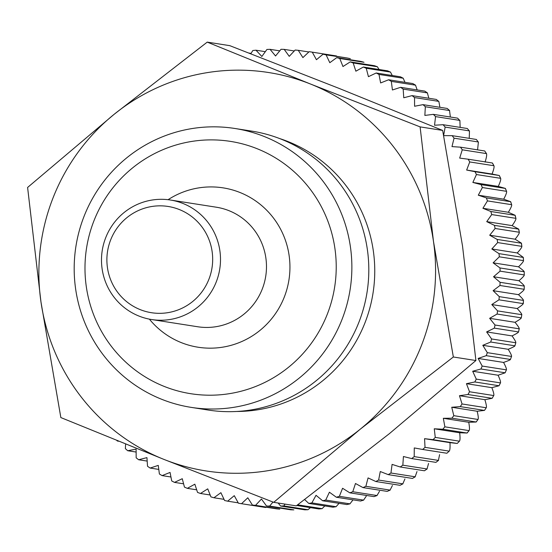 <?xml version="1.0" encoding="UTF-8"?>
<svg xmlns="http://www.w3.org/2000/svg" width="552" height="552" viewBox="0 0 552 552"><rect width="100%" height="100%" fill="white"/><g stroke="black" fill="none" stroke-linecap="round" stroke-linejoin="round"><path stroke-width="0.83" d="M236.76 411.468A139.808 137.469 -81.1 0 0 365.051 322.616A139.808 137.469 -81.1 0 0 279.526 138.517M40.979 302.006A201.646 198.272 98.9 0 1 52.875 198.313A201.646 198.272 98.9 0 1 114.167 114.285A201.646 198.272 98.9 0 1 310.424 83.994A201.646 198.272 98.9 0 1 433.479 241.431A201.646 198.272 98.9 0 1 360.29 429.152L273.716 502.334L164.041 459.443A201.646 198.272 98.9 0 1 40.979 302.006L27.6 187.459L114.167 114.285L207.228 42.118L310.424 83.994L420.1 126.884L433.479 241.431L453.344 356.992L360.29 429.152A201.646 198.272 98.9 0 1 164.041 459.443L60.844 417.567L40.979 302.006M273.716 502.334L296.279 505.867L389.332 433.699L475.907 360.525L462.521 245.978L442.656 130.417L339.466 88.548L229.784 45.657L207.228 42.118M442.656 130.417L420.1 126.884M475.907 360.525L453.344 356.992M327.364 314.04A127.712 125.573 -81.1 0 0 256.963 148.654A127.712 125.573 -81.1 0 0 93.847 221.055A127.712 125.573 -81.1 0 0 164.255 386.441A127.712 125.573 -81.1 0 0 327.364 314.04M83.98 216.543A141.153 138.787 98.9 0 1 234.876 128.478A141.153 138.787 98.9 0 1 342.074 319.311A141.153 138.787 98.9 0 1 191.178 407.376A141.153 138.787 98.9 0 1 83.98 216.543M191.178 407.376L208.125 410.032A141.153 138.787 -81.1 0 0 359.014 321.968A141.153 138.787 -81.1 0 0 251.815 131.128L234.876 128.478M105.687 237.753A60.492 59.478 98.9 0 1 170.354 200.01A60.492 59.478 98.9 0 1 216.301 281.796A60.492 59.478 98.9 0 1 151.627 319.539A60.492 59.478 98.9 0 1 105.687 237.753M208.946 279.16A53.772 52.875 -81.1 0 0 179.297 209.525A53.772 52.875 -81.1 0 0 110.621 240.01A53.772 52.875 -81.1 0 0 140.263 309.644A53.772 52.875 -81.1 0 0 208.946 279.16M118.708 441.234L117.355 441.02A228.535 224.705 -81.1 0 1 116.796 440.462M136.13 452.047L127.712 450.729A228.535 224.705 -81.1 0 1 125.359 448.631L125.614 444.029M147.177 461.086L138.649 459.754A228.535 224.705 -81.1 0 1 136.165 457.808L136.116 449.128L127.712 450.729M158.79 469.414L150.123 468.055A228.535 224.705 -81.1 0 1 147.529 466.274L146.935 457.615L138.649 459.754M170.947 476.997L162.088 475.61A228.535 224.705 -81.1 0 1 159.39 473.995L158.265 465.398L150.123 468.055M183.588 483.807L174.508 482.386A228.535 224.705 -81.1 0 1 171.713 480.944L170.057 472.436L162.088 475.61M196.678 489.81L187.321 488.347A228.535 224.705 -81.1 0 1 184.444 487.092L182.263 478.708L174.508 482.386M210.174 494.999L200.486 493.481A228.535 224.705 -81.1 0 1 197.533 492.412L194.842 484.187L187.321 488.347M224.036 499.346L213.941 497.759A228.535 224.705 -81.1 0 1 210.926 496.883L207.731 488.851L200.486 493.481M238.216 502.831L227.638 501.175A228.535 224.705 -81.1 0 1 224.574 500.491L220.89 492.681L213.941 497.759M265.733 507.495L241.528 503.707A228.535 224.705 -81.1 0 1 239.975 503.465L264.18 507.26A228.535 224.705 -81.1 0 0 265.733 507.495L264.18 507.26A228.535 224.705 -81.1 0 0 265.733 507.495M227.638 501.175L234.269 495.661L238.429 503.217A228.535 224.705 -81.1 0 0 239.975 503.465M279.754 509.137L255.548 505.342A228.535 224.705 -81.1 0 1 252.423 505.059L276.628 508.847A228.535 224.705 -81.1 0 0 279.754 509.137L276.635 508.847M293.85 509.875L269.645 506.087A228.535 224.705 -81.1 0 1 266.512 505.998L290.711 509.793A228.535 224.705 -81.1 0 0 293.85 509.875L290.711 509.793M307.975 509.717L283.769 505.922A228.535 224.705 -81.1 0 1 280.63 506.039L304.835 509.827A228.535 224.705 -81.1 0 0 307.975 509.717L310.459 507.64M296.769 505.494L318.932 508.965A228.535 224.705 -81.1 0 0 322.064 508.654L297.859 504.859A228.535 224.705 -81.1 0 1 297.576 504.894M336.065 506.695L311.859 502.906A228.535 224.705 -81.1 0 1 308.754 503.417L332.959 507.205A228.535 224.705 -81.1 0 0 336.065 506.695L338.907 503.507M349.92 503.852L325.714 500.057A228.535 224.705 -81.1 0 1 322.651 500.767L346.849 504.556A228.535 224.705 -81.1 0 0 349.92 503.852L352.707 500.284M363.575 500.126L339.37 496.331A228.535 224.705 -81.1 0 1 336.354 497.235L360.559 501.03A228.535 224.705 -81.1 0 0 363.575 500.126L366.252 496.207M376.981 495.537L352.776 491.742A228.535 224.705 -81.1 0 1 349.823 492.839L374.021 496.627A228.535 224.705 -81.1 0 0 376.981 495.537L379.507 491.273M390.078 490.107L365.872 486.312A228.535 224.705 -81.1 0 1 362.988 487.595L387.193 491.383A228.535 224.705 -81.1 0 0 390.078 490.107L392.417 485.505M402.815 483.849L378.617 480.054A228.535 224.705 -81.1 0 1 375.815 481.516L400.021 485.311A228.535 224.705 -81.1 0 0 402.815 483.849L404.926 478.929M415.152 476.797L390.947 473.002A228.535 224.705 -81.1 0 1 388.242 474.637L412.447 478.432A228.535 224.705 -81.1 0 0 415.152 476.797L416.988 471.574M427.027 468.972L402.829 465.177A228.535 224.705 -81.1 0 1 400.228 466.985L424.433 470.773A228.535 224.705 -81.1 0 0 427.027 468.972L428.566 463.459M438.405 460.402L414.2 456.614A228.535 224.705 -81.1 0 1 411.716 458.581L435.921 462.369A228.535 224.705 -81.1 0 0 438.405 460.402L439.599 454.62M467.075 433.051L466.992 433.023A228.535 224.705 -81.1 0 0 469.069 430.622L444.871 426.827A228.535 224.705 -81.1 0 1 442.794 429.235L466.992 433.023L459.671 432.768C460.223 437.522 460.154 440.33 459.464 441.193L457.242 443.456A228.535 224.705 -81.1 0 0 459.464 441.193L435.266 437.398A228.535 224.705 -81.1 0 1 433.044 439.668L457.242 443.456L449.97 442.656C450.232 447.444 449.983 450.266 449.231 451.136L425.026 447.341A228.535 224.705 -81.1 0 1 422.673 449.459L446.872 453.254A228.535 224.705 -81.1 0 0 449.231 451.136L446.872 453.254M523.275 303.717L523.179 303.607A228.535 224.705 -81.1 0 0 523.475 300.426L499.27 296.638A228.535 224.705 -81.1 0 1 498.973 299.812L523.179 303.607C523.158 304.276 521.164 305.918 517.203 308.533C520.405 312.032 521.93 314.088 521.792 314.688L521.295 317.842A228.535 224.705 -81.1 0 0 521.792 314.688L497.587 310.893A228.535 224.705 -81.1 0 1 497.097 314.047L521.295 317.842C521.247 318.456 519.163 319.939 515.044 322.299C518.024 325.997 519.418 328.171 519.232 328.813L518.542 331.931A228.535 224.705 -81.1 0 0 519.232 328.813L495.027 325.018A228.535 224.705 -81.1 0 1 494.337 328.136L518.542 331.931C518.459 332.49 516.292 333.815 512.042 335.906C514.781 339.79 516.037 342.074 515.803 342.751L514.919 345.821A228.535 224.705 -81.1 0 0 515.803 342.751L491.597 338.962A228.535 224.705 -81.1 0 1 490.721 342.026L514.919 345.821C514.816 346.325 512.58 347.484 508.206 349.292C510.703 353.349 511.807 355.736 511.518 356.447L510.448 359.456A228.535 224.705 -81.1 0 0 511.518 356.447L487.312 352.659A228.535 224.705 -81.1 0 1 486.25 355.661L510.448 359.456C510.324 359.897 508.026 360.891 503.555 362.422C505.791 366.625 506.736 369.102 506.398 369.847L505.149 372.786A228.535 224.705 -81.1 0 0 506.398 369.847L482.193 366.059A228.535 224.705 -81.1 0 1 480.944 368.991L505.149 372.786L498.097 375.229C500.071 379.569 500.857 382.129 500.464 382.902L499.036 385.751A228.535 224.705 -81.1 0 0 500.464 382.902L476.259 379.114A228.535 224.705 -81.1 0 1 474.83 381.963L499.036 385.751L491.86 387.663C493.564 392.127 494.185 394.756 493.736 395.556L492.136 398.309A228.535 224.705 -81.1 0 0 493.736 395.556L469.531 391.761A228.535 224.705 -81.1 0 1 467.93 394.514L492.136 398.309L484.877 399.682C486.291 404.243 486.747 406.941 486.236 407.755L484.47 410.405A228.535 224.705 -81.1 0 0 486.236 407.755L462.038 403.967A228.535 224.705 -81.1 0 1 460.271 406.61L484.47 410.405L477.156 411.24C478.294 415.884 478.577 418.623 478.004 419.465L453.806 415.67A228.535 224.705 -81.1 0 1 451.881 418.202L476.079 421.99A228.535 224.705 -81.1 0 0 478.004 419.465L476.162 422.025L468.745 422.28L443.332 418.299L444.871 426.827M492.439 163.012L493.943 165.738A228.535 224.705 -81.1 0 0 492.349 162.999L468.144 159.204A228.535 224.705 -81.1 0 1 469.745 161.943L493.943 165.738C494.392 166.794 493.764 169.561 492.06 174.039L499.312 175.508L500.65 178.33A228.535 224.705 -81.1 0 0 499.229 175.495L475.024 171.706A228.535 224.705 -81.1 0 1 476.445 174.542L500.65 178.33C501.043 179.365 500.25 182.063 498.27 186.417L505.404 188.418L506.563 191.337A228.535 224.705 -81.1 0 0 505.315 188.411L481.116 184.623A228.535 224.705 -81.1 0 1 482.358 187.542L506.563 191.337C506.902 192.337 505.949 194.953 503.7 199.182L510.683 201.694L511.656 204.695A228.535 224.705 -81.1 0 0 510.593 201.694L486.395 197.906A228.535 224.705 -81.1 0 1 487.457 200.9L511.656 204.695C511.939 205.668 510.835 208.194 508.33 212.265L515.133 215.28L515.913 218.35A228.535 224.705 -81.1 0 0 515.044 215.294L490.838 211.499A228.535 224.705 -81.1 0 1 491.715 214.562L515.913 218.35C516.148 219.296 514.892 221.718 512.146 225.623L518.728 229.128L519.315 232.261A228.535 224.705 -81.1 0 0 518.638 229.149L494.433 225.361A228.535 224.705 -81.1 0 1 495.116 228.473L519.315 232.261C519.501 233.165 518.107 235.476 515.119 239.202L521.461 243.19L521.854 246.364A228.535 224.705 -81.1 0 0 521.364 243.218L497.166 239.423A228.535 224.705 -81.1 0 1 497.649 242.576L521.854 246.364C521.992 247.227 520.46 249.421 517.252 252.954L523.324 257.398L523.51 260.613A228.535 224.705 -81.1 0 0 523.22 257.432L499.015 253.644A228.535 224.705 -81.1 0 1 499.312 256.818L523.51 260.613C523.606 261.427 521.944 263.497 518.528 266.816C522.323 269.645 524.214 271.287 524.193 271.75L524.29 274.937A228.535 224.705 -81.1 0 0 524.193 271.75L499.988 267.955A228.535 224.705 -81.1 0 1 500.084 271.142L524.29 274.937C524.345 275.703 522.565 277.635 518.949 280.733C522.558 283.797 524.331 285.584 524.276 286.095L500.077 282.307A228.535 224.705 -81.1 0 1 499.974 285.494L524.179 289.289A228.535 224.705 -81.1 0 0 524.276 286.095L524.179 289.289C524.193 290.007 522.302 291.801 518.507 294.658L493.095 290.676L499.27 296.638M484.711 150.972L460.506 147.177A228.535 224.705 -81.1 0 1 462.272 149.806L486.471 153.601A228.535 224.705 -81.1 0 0 484.711 150.972L486.471 153.601C486.981 154.677 486.519 157.506 485.091 162.074M476.341 139.456L452.136 135.661A228.535 224.705 -81.1 0 1 454.061 138.172L478.26 141.968A228.535 224.705 -81.1 0 0 476.341 139.456L478.26 141.968M467.275 128.499L443.07 124.711A228.535 224.705 -81.1 0 1 445.147 127.091L469.345 130.886A228.535 224.705 -81.1 0 0 467.275 128.499L469.345 130.886M457.546 118.149L433.341 114.354A228.535 224.705 -81.1 0 1 435.562 116.603L459.761 120.398A228.535 224.705 -81.1 0 0 457.546 118.149L459.761 120.398M450.356 117.024L449.542 110.545L425.344 106.75L424.854 115.423L433.341 114.354M460.14 127.381L459.892 120.467M435.562 116.603L434.541 125.228L443.07 124.711M469.228 138.338L469.483 130.969M445.147 127.091L443.635 135.426M443.677 135.64L452.136 135.661M477.577 149.854L478.398 142.057M454.061 138.172L451.984 146.604L460.506 147.177M462.272 149.806L459.678 158.093L468.144 159.204M469.745 161.943L466.647 170.05L475.024 171.706M492.06 174.039L466.647 170.05M476.445 174.542L472.857 182.436L481.116 184.623M498.27 186.417L472.857 182.436M482.358 187.542L478.287 195.201L486.395 197.906M503.7 199.182L478.287 195.201M487.457 200.9L482.917 208.283L490.838 211.499M508.33 212.265L482.917 208.283M491.715 214.562L486.733 221.642L494.433 225.361M512.146 225.623L486.733 221.642M495.116 228.473L489.707 235.221L497.166 239.423M515.119 239.202L489.707 235.221M497.649 242.576L491.839 248.973L499.015 253.644M517.252 252.954L491.839 248.973M499.312 256.818L493.115 262.835L499.988 267.955M518.528 266.816L493.115 262.835M500.084 271.142L493.536 276.752L500.077 282.307M518.949 280.733L493.536 276.752M499.974 285.494L493.095 290.676M518.507 294.658C521.916 297.949 523.572 299.874 523.475 300.426L523.282 303.717M498.973 299.812L491.791 304.545L497.587 310.893M517.203 308.533L491.791 304.545M497.097 314.047L489.631 318.318L495.027 325.018M515.044 322.299L489.631 318.318M494.337 328.136L486.629 331.924L491.597 338.962M512.042 335.906L486.629 331.924M490.721 342.026L482.793 345.31L487.312 352.659M508.206 349.292L482.793 345.31M486.25 355.661L478.135 358.441L482.193 366.059M503.555 362.422L478.135 358.441M480.944 368.991L472.684 371.248L476.259 379.114M498.097 375.229L472.684 371.248M474.83 381.963L466.447 383.681L469.531 391.761M491.86 387.663L466.447 383.681M467.93 394.514L459.464 395.701L462.038 403.967M484.877 399.682L459.464 395.701M460.271 406.61L451.743 407.259L453.806 415.67M477.156 411.24L451.743 407.259M451.881 418.202L443.332 418.299M468.745 422.28C469.593 426.993 469.704 429.773 469.069 430.622L467.082 433.051M442.794 429.235L434.258 428.787L435.266 437.398M459.671 432.768L434.258 428.787M433.044 439.668L424.557 438.674L425.026 447.341M449.97 442.656L424.557 438.674M422.673 449.459L414.269 447.927L414.2 456.614M438.571 460.354L435.921 462.369M411.716 458.581L403.429 456.511L402.829 465.177M427.186 468.924L424.433 470.773M400.228 466.985L392.086 464.391L390.947 473.002M415.304 476.755L412.447 478.432M388.242 474.637L380.28 471.532L378.617 480.054M402.96 483.821L400.021 485.311M375.815 481.516L368.067 477.908L365.872 486.312M390.209 490.079L387.193 491.383M362.988 487.595L355.481 483.497L352.776 491.742M377.099 495.523L374.021 496.627M349.823 492.839L342.578 488.272L339.37 496.331M363.678 500.112L360.559 501.03M336.354 497.235L329.413 492.212L325.714 500.057M350.009 503.845L346.849 504.556M322.651 500.767L316.034 495.31L311.859 502.906M336.14 506.695L332.959 507.205M308.754 503.417L304.663 499.574M322.064 508.654L324.838 505.936M322.126 508.654L318.932 508.965M285.08 504.114L283.769 505.922M308.023 509.717L304.835 509.827M280.63 506.039L278.139 503.024M272.978 502.044L269.645 506.087M266.512 505.998L261.448 499.029L255.548 505.342M252.423 505.059L247.8 497.78L241.528 503.707M117.99 440.944L117.355 441.02M436.252 99.422L412.054 95.627A228.535 224.705 -81.1 0 1 414.531 97.573L438.736 101.368A228.535 224.705 -81.1 0 0 436.252 99.422L438.736 101.368M439.909 107.302L438.847 101.416M428.842 98.256L427.379 92.895L403.174 89.107L403.76 97.766L412.054 95.627M427.379 92.895A228.535 224.705 -81.1 0 0 424.778 91.115L400.579 87.326A228.535 224.705 -81.1 0 1 403.174 89.107M424.778 91.115L427.476 92.943M417.181 89.928L415.511 85.174L391.313 81.385L392.431 89.983L400.579 87.326M415.511 85.174A228.535 224.705 -81.1 0 0 412.813 83.559L388.608 79.771A228.535 224.705 -81.1 0 1 391.313 81.385M412.813 83.559L415.601 85.208M404.982 82.338L403.195 78.225L378.989 74.437L380.638 82.945L388.608 79.771M403.195 78.225A228.535 224.705 -81.1 0 0 400.393 76.79L376.195 72.995A228.535 224.705 -81.1 0 1 378.989 74.437M400.393 76.79L403.264 78.253M392.279 75.52L390.464 72.077L366.259 68.289L368.432 76.673L376.195 72.995M390.464 72.077A228.535 224.705 -81.1 0 0 387.58 70.829L363.375 67.034A228.535 224.705 -81.1 0 1 366.259 68.289M387.58 70.829L390.519 72.098M379.107 69.497L377.375 66.757L353.17 62.969L355.861 71.194L363.375 67.034M377.375 66.757A228.535 224.705 -81.1 0 0 374.422 65.695L350.216 61.9A228.535 224.705 -81.1 0 1 353.17 62.969M374.422 65.695L377.416 66.771M363.975 62.286A228.535 224.705 -81.1 0 0 360.96 61.41L364.009 62.293L339.777 58.498L342.964 66.53L350.216 61.9M360.96 61.41L336.761 57.622A228.535 224.705 -81.1 0 1 339.777 58.498M350.327 58.678A228.535 224.705 -81.1 0 0 347.263 58.001L326.122 54.889L329.806 62.7L336.761 57.622M347.263 58.001L323.058 54.206A228.535 224.705 -81.1 0 1 326.122 54.889M312.273 52.164A228.535 224.705 -81.1 0 0 310.721 51.916L336.478 55.952A228.535 224.705 -81.1 0 0 334.926 55.704A228.535 224.705 -81.1 0 1 336.478 55.952L312.273 52.164L316.434 59.719L323.058 54.206M310.721 51.916A228.535 224.705 -81.1 0 0 309.175 51.674L302.896 57.601L298.28 50.322L308.851 51.978M298.28 50.322A228.535 224.705 -81.1 0 0 295.147 50.039L289.255 56.345L284.19 49.383L294.285 50.963M284.19 49.383A228.535 224.705 -81.1 0 0 281.051 49.294L275.551 55.973L270.066 49.342L279.76 50.86M270.066 49.342A228.535 224.705 -81.1 0 0 266.926 49.459L261.855 56.47L255.969 50.204L265.326 51.674M255.969 50.204A228.535 224.705 -81.1 0 0 252.844 50.522L250.787 53.765M248.987 53.068L251.022 53.385M425.344 106.75A228.535 224.705 -81.1 0 0 422.991 104.652L414.587 106.253L414.531 97.573M449.542 110.545A228.535 224.705 -81.1 0 0 447.189 108.44L449.666 110.607M447.189 108.44L422.991 104.652M151.627 319.539L197.616 326.743A60.492 59.478 -81.1 0 0 262.283 289A60.492 59.478 -81.1 0 0 216.343 207.214L170.354 200.01M168.091 199.7A80.661 79.309 98.9 0 1 261.206 205.178A80.661 79.309 98.9 0 1 284.349 296.907A80.661 79.309 98.9 0 1 149.378 319.139"/></g></svg>
